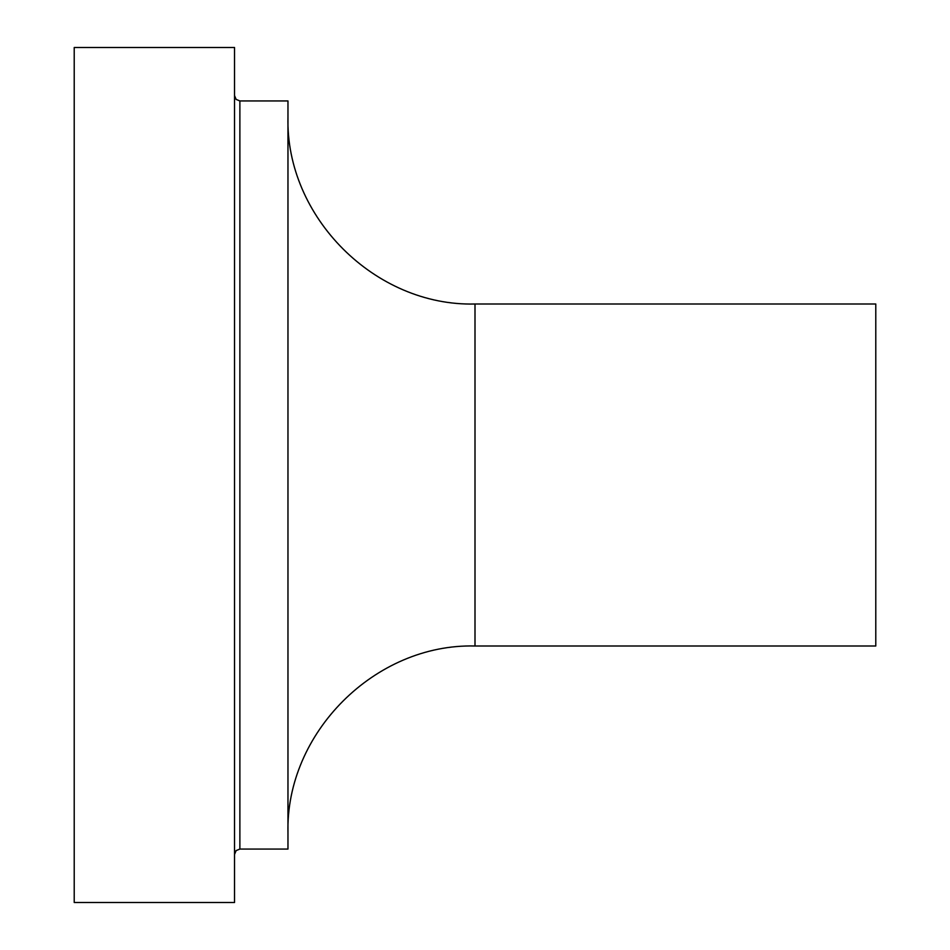 <?xml version="1.0" encoding="UTF-8"?>
<svg xmlns="http://www.w3.org/2000/svg" width="950" height="950" viewBox="0 0 950 950"><rect width="100%" height="100%" fill="white"/><g stroke="black" fill="none" stroke-linecap="round" stroke-linejoin="round"><path stroke-width="1.43" d="M234.531 475L234.531 47.5L74.219 47.5L74.219 902.5L234.531 902.5L234.531 475M475 304L475 646L875.781 646L875.781 304L475 304C375.06 306.577 285.392 216.921 287.969 116.969M287.969 475L287.969 100.938L239.875 100.938L239.875 849.062L287.969 849.062L287.969 475M475 646C375.06 643.423 285.392 733.079 287.969 833.031M239.875 849.062L236.123 850.594L234.531 854.406M239.875 100.938L236.123 99.406L234.531 95.594"/></g></svg>

